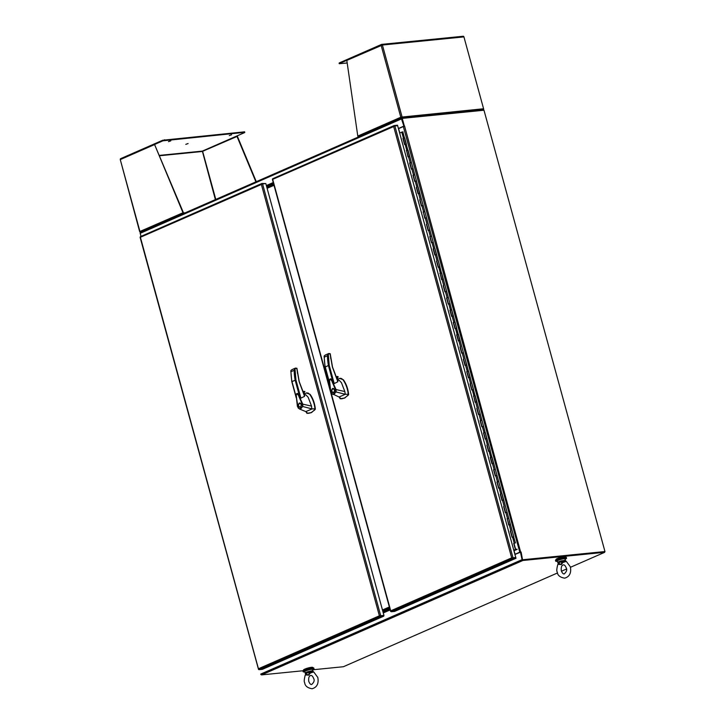 <?xml version="1.0" encoding="UTF-8"?>
<svg xmlns="http://www.w3.org/2000/svg" width="725" height="725" viewBox="0 0 725 725"><rect width="100%" height="100%" fill="white"/><g stroke="black" fill="none" stroke-linecap="round" stroke-linejoin="round"><path stroke-width="1.09" d="M565.165 559.183A5.637 0.888 164.7 0 0 566.56 558.159A5.637 0.888 164.7 0 0 563.08 558.268A5.637 0.888 164.7 0 0 557.244 560.035A5.637 0.888 164.7 0 0 555.685 561.132A5.637 0.888 164.7 0 0 557.407 561.304M566.56 558.159L566.361 557.452A5.637 0.888 164.7 0 0 562.881 557.561A5.637 0.888 164.7 0 0 557.054 559.328A5.637 0.888 164.7 0 0 555.495 560.425L555.685 561.132M312.611 669.773A5.637 0.888 164.7 0 0 313.998 668.749A5.637 0.888 164.7 0 0 310.517 668.858A5.637 0.888 164.7 0 0 304.681 670.625A5.637 0.888 164.7 0 0 303.123 671.731A5.637 0.888 164.7 0 0 304.844 671.903M313.998 668.749L313.807 668.042A5.637 0.888 164.7 0 0 310.318 668.151A5.637 0.888 164.7 0 0 304.491 669.918A5.637 0.888 164.7 0 0 302.932 671.024L303.123 671.731M565.464 557.226L565.382 556.9A4.83 0.761 164.7 0 0 563.996 556.737A4.83 0.761 164.7 0 0 558.83 557.96A4.83 0.761 164.7 0 0 556.057 559.446L556.147 559.772M312.91 667.816L312.819 667.489A4.83 0.761 164.7 0 0 311.433 667.335A4.83 0.761 164.7 0 0 306.267 668.55A4.83 0.761 164.7 0 0 303.494 670.045L303.585 670.371M380.308 615.942L383.543 615.616L379.8 615.761M261.743 183.552L140.623 236.595A0.924 0.616 66.4 0 0 140.215 236.984L140.505 237.202M258.662 669.112L258.499 669.374A0.924 0.616 66.4 0 0 259.097 669.664L262.341 669.347L383.706 616.196L380.462 616.522A0.924 0.616 -113.6 0 1 379.864 616.232L379.383 615.797L383.96 615.434L265.803 183.525L261.87 184.059M261.39 184.476L261.58 183.842A0.924 0.616 -113.6 0 1 261.988 183.452L265.35 183.57M258.472 669.266L258.435 668.758L379.383 615.797L261.381 184.476L140.197 237.365M140.106 237.329L258.453 669.166M383.706 616.196L383.96 615.434M401.641 118.057L140.596 232.372A0.924 0.616 66.4 0 0 140.469 232.408L401.759 117.985A0.924 0.616 66.4 0 1 401.886 117.957L483.62 109.801L483.747 110.245M401.759 117.985A0.924 0.616 66.4 0 0 401.487 118.9L403.925 126.232L402.003 118.547M140.469 232.408A0.924 0.616 66.4 0 0 140.197 233.314L401.487 118.9M141.04 236.386L140.197 233.314M398.406 128.506L403.508 126.268M398.442 128.624L404.559 126.023L403.345 126.549L519.789 552.187L521.103 552.033L522.571 559.908L604.396 551.761M266.41 185.745L273.298 182.727M522.489 559.609L520.468 552.232L522.063 559.655A0.924 0.616 66.4 0 0 522.942 560.47L604.677 552.314L604.523 551.725L522.779 559.881M604.677 552.314L570.475 567.285M566.452 569.053L561.458 571.237M557.543 572.949L343.387 666.728L312.611 669.8M303.05 670.752L261.653 674.884A0.924 0.616 -113.6 0 1 260.773 674.069L260.864 674.504M520.052 552.278L514.949 554.507M389.905 608.955L383.017 611.972M390.068 609.544L383.172 612.562L390.068 609.571M231.574 134.796L229.263 135.584L231.574 134.796M170.801 140.858L168.49 141.647L170.801 140.858M188.092 143.559L185.781 144.347L188.092 143.559M183.769 213.467L183.226 213.15A0.924 0.616 -113.6 0 1 182.945 212.624L154.588 144.565L120.268 159.6A0.924 0.662 84.3 0 1 120.658 158.657L162.717 140.242L162.88 140.822L120.694 159.409M141.058 232.254L140.215 232.154A0.924 0.662 84.3 0 1 139.943 231.674L139.934 231.465A0.924 0.616 66.4 0 0 140.206 231.991L141.058 232.172M154.588 144.565L183.371 212.588L139.934 231.465L120.268 159.6L139.671 231.647M215.379 199.602L202.347 151.108L244.398 132.693L244.633 131.832L162.717 140.242M159.681 155.73L202.221 151.489L237.383 136.309L256.288 181.685M244.225 131.787L244.796 132.412M244.388 132.367L162.88 140.822M255.916 181.848L236.966 136.345M183.226 213.15L183.371 212.588M183.461 212.76L183.769 213.44M185.129 212.842L183.615 212.878M381.939 45.104L339.635 63.419L339.481 62.839L381.531 44.424A0.924 0.662 84.3 0 1 382.401 45.023L346.813 60.392L357.788 136.073A0.924 0.616 66.4 0 0 358.059 136.59L358.703 136.862M482.95 109.937L483.602 109.357A0.924 0.662 -95.7 0 0 483.584 108.759L463.928 36.893A0.924 0.662 -95.7 0 0 463.058 36.286L381.839 44.388M402.076 117.486L400.798 117.233L402.058 116.897A0.924 0.662 84.3 0 1 402.076 117.486L401.931 118.021M339.481 62.839L339.083 63.111L339.635 63.419M401.795 117.976L401.65 117.278L401.913 117.948M401.641 117.078L483.584 108.759L463.928 36.893L382.401 45.023L402.058 116.897M381.142 45.367L400.798 117.233A0.924 0.616 -113.6 0 0 401.079 117.758L401.224 117.187M347.193 62.993L339.246 63.7M483.629 109.14A0.924 0.616 -113.6 0 1 483.611 109.52L482.95 110.019M401.26 117.577L401.414 118.139M512.593 558.014L515.838 557.688L515.992 558.268L512.747 558.594A0.924 0.616 -113.6 0 1 512.158 558.304L511.669 557.869L515.783 557.552L512.086 557.833M515.783 557.552L397.626 125.642L394.155 126.132M331.108 392.923L390.721 610.84L511.669 557.869L512.158 558.304M394.038 125.624L272.908 178.667A0.924 0.616 66.4 0 0 272.5 179.057L272.79 179.274M390.947 611.184L390.793 611.447A0.924 0.616 66.4 0 0 391.382 611.737L394.627 611.42L515.992 558.268M397.681 125.778L397.517 125.198L394.273 125.525A0.924 0.616 -113.6 0 0 393.865 125.914L393.675 126.549L272.482 179.438M390.757 611.338L390.721 610.84M511.669 557.869L393.675 126.549M516.78 549.215L516.127 549.496M516.209 549.278L516.853 549.16M516.146 549.487L516.689 549.323M513.916 550.728L517.161 549.342L515.692 549.423L513.708 543.36L515.466 542.889L514.179 543.315M515.466 542.898L513.617 536.881M510.355 531.09L512.031 537.225L513.789 536.754L512.33 537.153M508.977 524.882L510.427 524.483L513.78 536.745M507.31 518.774L508.678 524.954L510.427 524.483L508.751 518.348L507.473 518.774M505.615 512.611L506.902 512.339M502.262 500.341L503.712 499.942L507.065 512.203M498.909 488.07L500.359 487.671L503.54 500.069M498.891 488.016L496.924 482.007L498.682 481.536L497.395 481.962M495.547 475.799L497.006 475.401L500.359 487.68M495.501 475.763L493.571 469.737L495.32 469.265L494.042 469.691M493.571 469.737L495.248 475.872L496.824 475.528M492.193 463.529L493.643 463.13L496.997 475.392M492.139 463.493L490.209 457.466L491.894 463.601L493.643 463.13L491.967 456.995L490.68 457.421M488.831 451.258L490.118 450.986M485.478 438.987L486.928 438.589L493.471 463.257M485.46 438.933L483.502 432.925L485.252 432.453L483.974 432.879M482.125 426.717L483.575 426.318L486.756 438.716M482.107 426.663L480.14 420.654L481.898 420.183L480.612 420.609M478.763 414.446L480.222 414.048L483.575 426.327M476.787 408.383L478.464 414.519L480.041 414.174M475.41 402.176L476.86 401.777L480.213 414.038M473.733 396.067L475.111 402.248L476.86 401.777L475.183 395.642L473.896 396.067M472.048 389.905L473.334 389.633M468.694 377.634L470.144 377.236L476.688 401.904M466.991 371.544L468.649 377.598L466.719 371.572L468.468 371.1L467.19 371.526M465.332 365.364L466.791 364.965L469.972 377.362M463.357 359.301L465.033 365.436L466.791 364.974M461.979 353.093L463.429 352.694L466.782 364.956M460.003 347.03L461.68 353.166L463.257 352.821M458.626 340.822L460.076 340.424L463.429 352.685M458.572 340.786L456.641 334.76L458.327 340.895L460.076 340.424L458.399 334.288L457.112 334.714M455.218 328.516L453.288 322.489L455.037 322.018L453.759 322.444M455.264 328.552L456.542 328.28M451.911 316.281L453.361 315.882L459.904 340.551M451.892 316.227L449.935 310.218L451.684 309.747L450.406 310.173M448.548 304.011L450.007 303.612L453.188 316.009M448.539 303.956L446.573 297.948L448.331 297.477L447.044 297.903M445.195 291.74L446.645 291.341L450.007 303.621M443.22 285.677L444.896 291.812L446.473 291.468M441.842 279.469L443.292 279.071L446.645 291.332M440.166 273.361L441.534 279.542L443.292 279.071L441.616 272.935L440.329 273.361M438.48 267.199L439.758 266.927M435.127 254.928L436.577 254.529L443.12 279.197M431.765 242.648L433.224 242.259L436.405 254.656M430.061 236.568L431.719 242.621L429.789 236.595L431.547 236.123L430.26 236.549M428.412 230.378L429.862 229.988L433.224 242.268M426.436 224.324L428.112 230.459L429.689 230.115M425.049 218.107L426.508 217.718L429.862 229.979M426.499 217.708L424.832 211.582L423.545 212.008M423.382 212.008L424.75 218.189L426.336 217.844M421.696 205.837L422.974 205.574M418.343 193.566L419.793 193.176L423.146 205.438M414.981 181.295L416.44 180.906L419.621 193.303M414.972 181.25L413.005 175.242L414.754 174.77L413.477 175.196M411.628 169.025L413.078 168.635L416.44 180.915M411.583 168.998L409.652 162.971L411.401 162.5L410.123 162.926M409.652 162.971L411.329 169.106L412.906 168.762M408.266 156.754L409.725 156.364L413.078 168.626M406.598 150.655L407.967 156.836L409.725 156.364L408.048 150.229L406.761 150.655M404.913 144.483L406.19 144.221M402.837 131.95L409.553 156.491M516.762 549.405L513.898 550.674M403.009 131.823L399.638 133.001M507.002 518.819L508.751 518.348L510.255 524.61M503.639 506.548L505.316 512.684L507.074 512.213L508.751 518.348M500.286 494.278L501.963 500.413L503.712 499.942L502.035 493.807M496.924 482.007L498.61 488.142L500.187 487.798M486.856 445.195L488.532 451.331L490.29 450.859L488.614 444.724M490.209 457.466L491.967 456.995M483.502 432.925L485.179 439.06L486.928 438.589L485.252 432.453M480.14 420.654L481.817 426.789L483.403 426.445M470.072 383.842L471.748 389.978L473.507 389.506L471.83 383.371M473.425 396.113L475.183 395.642M466.719 371.572L468.395 377.707L470.144 377.236L468.468 371.1M465.115 358.83L466.619 365.092M453.288 322.489L454.965 328.624L456.723 328.153L455.037 322.018M456.641 334.76L458.399 334.288M449.935 310.218L451.612 316.354L453.361 315.882L451.684 309.747M446.573 297.948L448.249 304.083L449.835 303.739M436.504 261.136L438.181 267.271L439.939 266.8L438.253 260.665M439.858 273.407L441.616 272.935M433.142 248.865L434.828 255.001L436.577 254.529L434.9 248.394M429.789 236.595L431.466 242.73L433.052 242.386M419.721 199.783L421.397 205.918L423.155 205.447L426.508 217.718M423.074 212.053L424.832 211.582M416.358 187.512L418.044 193.648L419.793 193.176L418.117 187.041M413.005 175.242L414.682 181.377L416.268 181.032M402.937 138.43L404.613 144.565L406.362 144.094L404.686 137.958M406.29 150.7L408.048 150.229M403.209 138.403L404.867 144.456M406.562 150.673L408.22 156.727M413.277 175.214L414.936 181.268M416.639 187.485L418.289 193.539M419.993 199.756L421.651 205.809M423.355 212.026L425.004 218.08M426.708 224.297L428.366 230.351M433.423 248.838L435.072 254.892L433.45 248.784M436.776 261.109L438.435 267.163M440.138 273.379L441.788 279.433M443.492 285.65L445.15 291.704M446.845 297.921L448.503 303.974M450.207 310.191L451.865 316.245M460.275 347.003L461.934 353.057M463.628 359.274L465.287 365.327M470.344 383.815L472.002 389.869L470.371 383.77M473.706 396.086L475.355 402.139M477.059 408.356L478.718 414.41M480.421 420.627L482.071 426.681M483.774 432.897L485.433 438.951M487.127 445.168L488.786 451.222M497.205 481.98L498.854 488.034M500.558 494.251L502.217 500.304M503.911 506.521L505.57 512.575M507.273 518.792L508.932 524.846M510.627 531.062L512.285 537.116M513.989 543.333L515.665 549.468L513.798 550.284M515.665 549.468L513.771 550.202M513.708 543.36L515.393 549.496M389.887 608.9L382.999 611.918M382.836 611.338L389.733 608.32L382.836 611.338M266.555 186.28L273.452 183.262M273.606 183.842L266.718 186.86L273.606 183.842M274.005 185.301L267.117 188.319M389.524 607.55L382.628 610.568L389.524 607.55M382.474 609.988L389.361 606.97M273.978 185.192L267.09 188.21M266.927 187.63L273.814 184.612L266.927 187.63M330.074 353.827L328.271 354.008L329.213 365.309L334.207 383.579L337.85 381.758L332.413 367.077L330.074 353.827L328.262 353.999L327.446 355.739A47.66 32.081 66.4 0 0 328.407 365.482L325.244 367.049M337.134 379.148L337.886 381.477M339.173 397.119L340.233 398.768L344.429 398.034L348.082 395.333L348.236 394.264C347.683 388.854 345.952 384.042 343.052 379.827L341.566 378.522L339.363 378.477L337.895 379.374M341.919 398.723L344.783 397.998L348.625 394.618C348.1 388.953 346.36 384.014 343.414 379.791L339.726 378.441M337.424 379.791L337.533 378.722L336.463 377.58M337.37 379.61A1.205 0.816 66.4 0 0 336.536 377.725M332.558 388.509C334.923 389.071 335.312 390.503 333.736 392.805C331.37 392.234 330.981 390.802 332.558 388.509L332.92 388.41M333.201 388.419L332.612 388.827M333.609 392.506L334.243 392.424M333.654 392.497C331.624 392.007 331.289 390.775 332.648 388.808C334.669 389.298 335.004 390.53 333.654 392.497L333.89 392.524M330.781 391.908L329.576 382.211C328.679 377.462 332.132 380.362 332.195 381.912L335.557 389.724L336.056 389.57L336.092 391.944L332.929 394.482L330.781 391.908L329.503 380.244C329.884 378.767 330.518 378.486 331.407 379.402L336.065 389.57L344.828 391.536L341.457 382.718L339.246 380.38M342.1 398.714L341.122 398.786L339.073 397.019L331.388 393.376L330.7 391.899L329.395 380.263L330.754 378.867L331.407 379.402M334.207 383.579L330.754 378.867M344.828 391.536L345.254 394.309L348.236 394.264M340.324 378.26L339.363 378.477M335.557 389.724L335.648 391.835L345.254 394.309L339.073 397.019M336.454 377.553L337.315 377.462L338.095 380.299M329.213 365.309L328.407 365.482L332.893 381.876M330.808 391.835L331.434 393.167C333.292 394.862 334.696 394.418 335.648 391.835M328.271 354.008L328.978 353.501L328.262 353.999M330.772 358.73A41.334 27.822 -113.6 0 1 330.509 355.522L330.482 355.322M336.056 376.719L337.904 376.529L337.361 376.438L338.185 376.909L337.37 377.48M330.509 355.522L330.346 354.978M329.467 382.383L325.226 366.877A47.66 32.081 -113.6 0 1 324.265 357.135L324.292 355.739L325.797 354.897M328.706 353.537L325.181 355.087M327.446 355.739L324.265 357.135L324.292 355.739M332.983 392.551L333.645 392.832M333.872 388.7L333.237 388.745M332.648 388.808L333.509 388.673M295.927 379.882L300.92 398.152L304.563 396.33L299.126 381.649L296.788 368.4L294.975 368.572L295.927 379.882L291.958 381.622M303.857 393.72L304.6 396.058M305.887 411.7L306.947 413.341L311.143 412.616L314.795 409.906L314.958 408.837C314.396 403.426 312.665 398.614 309.774 394.4L308.279 393.104L306.086 393.05L304.609 393.956M308.632 413.304L311.496 412.579L315.348 409.19C314.813 403.535 313.073 398.587 310.128 394.364L306.439 393.013M304.138 394.364L304.246 393.303L303.177 392.153L304.029 392.035L304.808 394.88M304.083 394.183A1.205 0.816 66.4 0 0 303.258 392.307M299.271 403.082C301.636 403.653 302.026 405.085 300.449 407.377C298.093 406.807 297.694 405.375 299.271 403.082L299.642 402.982M299.923 402.991L299.325 403.408M300.331 407.087L300.957 406.997M300.368 407.069C298.337 406.58 298.002 405.357 299.362 403.39C301.382 403.879 301.718 405.103 300.368 407.069L300.612 407.097M297.504 406.489L296.217 394.817C296.597 393.349 297.232 393.068 298.12 393.974L302.778 404.151L311.542 406.109L308.17 397.3L305.959 394.953M300.92 398.152L298.12 393.974M302.28 404.296L302.805 406.517L299.642 409.054L298.165 407.976L296.289 396.783C295.401 392.035 298.854 394.944 298.908 396.493L302.28 404.296L302.778 404.151L302.805 406.517L311.968 408.891L314.958 408.837M297.522 406.408L298.156 407.74C300.005 409.435 301.41 408.991 302.37 406.408M308.814 413.286L307.835 413.359L305.796 411.592L299.642 409.054L297.413 406.48M311.542 406.109L311.795 409.063L305.796 411.592M307.038 392.832L306.086 393.05M296.788 368.4L294.975 368.572L294.16 370.321A47.66 32.081 66.4 0 0 295.129 380.063L299.606 396.457M297.486 373.303A41.334 27.822 -113.6 0 1 297.223 370.094L297.196 369.895M302.769 391.292L304.908 391.491L304.092 392.053L304.835 394.79M297.223 370.094L297.06 369.56M296.181 396.956L291.939 381.459A47.66 32.081 -113.6 0 1 290.979 371.717L291.006 370.312L292.51 369.469M295.419 368.119L291.894 369.659M294.16 370.321L290.979 371.717L291.006 370.312M299.697 407.124L300.358 407.414M300.585 403.281L299.951 403.317M299.362 403.39L300.222 403.254M141.012 236.395L140.17 233.142M604.985 551.598L483.983 110.227L604.985 551.598L604.559 551.852M404.16 126.286L402.248 118.374L483.983 110.227M604.722 551.571L522.988 559.727M402.248 118.374L404.342 126.05M520.885 552.051L522.571 559.908M520.668 552.151L514.922 554.408M519.789 552.187L515.04 554.263L514.061 550.701M399.774 132.938L398.596 128.624L403.345 126.549M404.604 126.213L520.632 552.033M562.754 562.573L561.368 564.539L561.703 561.73L562.754 562.573L566.27 561.322L565.482 561.041M561.368 564.539L558.622 564.385L558.295 563.216L561.368 564.539M565.092 558.893A4.024 0.634 164.7 0 0 563.932 558.757A4.024 0.634 164.7 0 0 559.627 559.772A4.024 0.634 164.7 0 0 557.326 561.014C557.199 560.226 559.319 559.392 563.688 558.531L565.092 558.893L565.5 560.434L561.458 560.833L561.703 561.73A3.67 0.58 164.7 0 0 558.295 563.216L557.761 562.555M564.34 560.253L564.793 560.869L561.639 561.286M562.328 562.047L564.793 560.869L565.89 561.304M565.364 561.748L564.793 560.869L565.391 561.358M557.942 562.908L558.83 563.479L557.942 562.908M565.5 560.434L565.536 560.896M313.327 671.903L310.191 673.162L309.765 672.646L312.23 671.468L313.708 671.912L312.919 671.64M309.765 672.646L309.14 672.32L308.805 675.138L305.733 673.815L306.059 674.975L308.805 675.138L310.191 673.162M305.198 673.153L305.733 673.815A3.67 0.58 -15.3 0 1 309.14 672.32L308.895 671.432L311.777 670.852L312.937 670.978L312.81 672.012M304.763 671.604C304.636 670.815 306.757 669.991 311.125 669.13L312.529 669.483A4.024 0.634 -15.3 0 0 311.369 669.347A4.024 0.634 -15.3 0 0 307.065 670.362A4.024 0.634 -15.3 0 0 304.763 671.604L305.669 674.341L305.207 675.156C304.138 679.407 303.947 681.862 304.645 682.533C304.971 685.913 307.454 687.98 312.103 688.75C316.997 687.318 318.9 683.548 317.804 677.449L313.708 671.912M305.379 673.498L306.267 674.078L305.379 673.498M312.801 672.338L312.23 671.468L309.077 671.876M311.777 670.852L312.23 671.468L312.937 671.024M312.828 671.957L312.973 671.486M140.442 237.438L258.435 668.758M380.716 615.761L262.559 183.851M259.097 669.664L380.462 616.522M266.356 185.546L273.252 182.537M522.942 560.47L261.653 674.884M522.063 559.655L260.773 674.069M390.168 609.924L383.28 612.942M159.536 155.377L202.347 151.108M164.811 140.306L164.648 139.726M202.637 151.38L215.787 199.42M357.788 136.073L400.798 117.233M272.727 179.51L330.373 390.222M391.382 611.737L512.747 558.594M513.01 557.833L394.853 125.923M403.444 138.203L401.768 132.068M514.215 543.134L512.539 536.998M510.862 530.863L509.186 524.728M507.509 518.592L505.823 512.457M504.147 506.322L502.47 500.187M500.794 494.051L499.117 487.916M497.432 481.781L495.755 475.645M494.078 469.51L492.402 463.375M490.725 457.239L489.04 451.104M487.363 444.969L485.687 438.833M484.01 432.698L482.333 426.563M480.648 420.428L478.971 414.292M477.295 408.157L475.618 402.022M473.942 395.886L472.256 389.751M470.579 383.616L468.903 377.48M467.226 371.345L465.541 365.21M463.864 359.074L462.188 352.939M460.511 346.804L458.834 340.668M457.149 334.533L455.472 328.398M453.796 322.263L452.119 316.127M450.442 309.992L448.757 303.857M447.08 297.721L445.404 291.586M443.727 285.451L442.051 279.315M440.365 273.18L438.688 267.045M437.012 260.909L435.335 254.774M433.659 248.639L431.973 242.503M430.297 236.368L428.62 230.233M426.943 224.097L425.267 217.962M423.581 211.827L421.905 205.692M420.228 199.556L418.552 193.421M416.866 187.286L415.189 181.15M413.513 175.015L411.836 168.88M410.16 162.744L408.474 156.609M406.798 150.474L405.121 144.338M337.161 379.22L332.521 367.086L330.21 353.718L328.86 353.501M336.346 377.326L338.122 377.154M338.185 376.909L336.237 377.109M303.875 393.802L299.235 381.658L296.924 368.3L295.573 368.073M303.059 391.908L304.835 391.727M304.908 391.491L302.959 391.681M557.588 560.679A3.707 0.58 -15.3 0 1 559.501 559.537A3.707 0.58 -15.3 0 1 563.633 558.549M557.733 562.464A4.024 0.634 -15.3 0 1 561.458 560.833M563.742 558.54A3.707 0.58 -15.3 0 1 564.693 558.73M312.131 669.329A3.707 0.58 164.7 0 0 311.179 669.13M308.895 671.432A4.024 0.634 164.7 0 0 305.171 673.063M311.07 669.139A3.707 0.58 164.7 0 0 306.938 670.136A3.707 0.58 164.7 0 0 305.026 671.268M140.496 236.622L261.861 183.479M381.685 44.379L463.212 36.25M390.548 611.311L272.392 179.401M272.781 178.694L394.146 125.552M512.104 530.618L513.789 536.754M505.397 506.077L507.074 512.213M498.682 481.536L500.359 487.671M495.32 469.265L497.006 475.401M481.898 420.183L483.575 426.318M478.536 407.912L480.222 414.048M461.752 346.559L463.429 352.694M448.331 297.477L450.007 303.612M444.969 285.206L446.645 291.341M431.547 236.123L433.224 242.259M428.185 223.853L429.862 229.988M421.47 199.312L423.155 205.447M414.754 174.77L416.44 180.906M411.401 162.5L413.078 168.635M510.654 531.017L512.321 537.098M507.301 518.747L508.959 524.827M503.938 506.476L505.606 512.557M500.585 494.205L502.253 500.286M493.87 469.664L495.537 475.745M490.517 457.393L492.175 463.474M487.155 445.123L488.822 451.204M477.086 408.311L478.754 414.392M473.724 396.04L475.392 402.121M463.656 359.228L465.323 365.309M460.303 346.958L461.97 353.039M456.94 334.687L458.608 340.768M453.587 322.417L455.255 328.498M443.519 285.605L445.177 291.686M440.157 273.334L441.824 279.415M436.803 261.063L438.471 267.144M426.735 224.243L428.393 230.333M423.373 211.972L425.04 218.062M420.02 199.701L421.687 205.791M416.657 187.431L418.325 193.521M409.951 162.889L411.61 168.979M406.589 150.619L408.257 156.709M403.236 138.348L404.903 144.438M339.128 380.353L337.515 380.118M324.102 356.365L325.063 367.004L329.522 383.28M338.122 380.217L337.37 377.471M297.413 406.471L296.108 394.835L297.504 393.448M305.841 394.935L304.228 394.699M290.816 370.937L291.785 381.577L296.235 397.853M566.252 567.974C565.346 565.727 564.376 564.693 563.343 564.884C561.612 565.255 560.942 567.24 561.331 570.811C562.237 573.067 563.207 574.1 564.24 573.91C566.615 571.699 567.285 569.723 566.252 567.974M557.326 561.014L558.232 563.742L557.77 564.567C556.691 568.808 556.51 571.264 557.208 571.934C557.525 575.315 560.017 577.39 564.666 578.16C569.56 576.728 571.463 572.958 570.367 566.85L566.27 561.322M565.5 560.389L565.373 561.413M313.689 678.573C314.722 680.322 314.052 682.298 311.678 684.5C310.644 684.69 309.675 683.657 308.768 681.4C308.379 677.83 309.049 675.854 310.78 675.473C311.813 675.283 312.783 676.316 313.689 678.573M312.529 669.483L312.937 670.978"/></g></svg>
